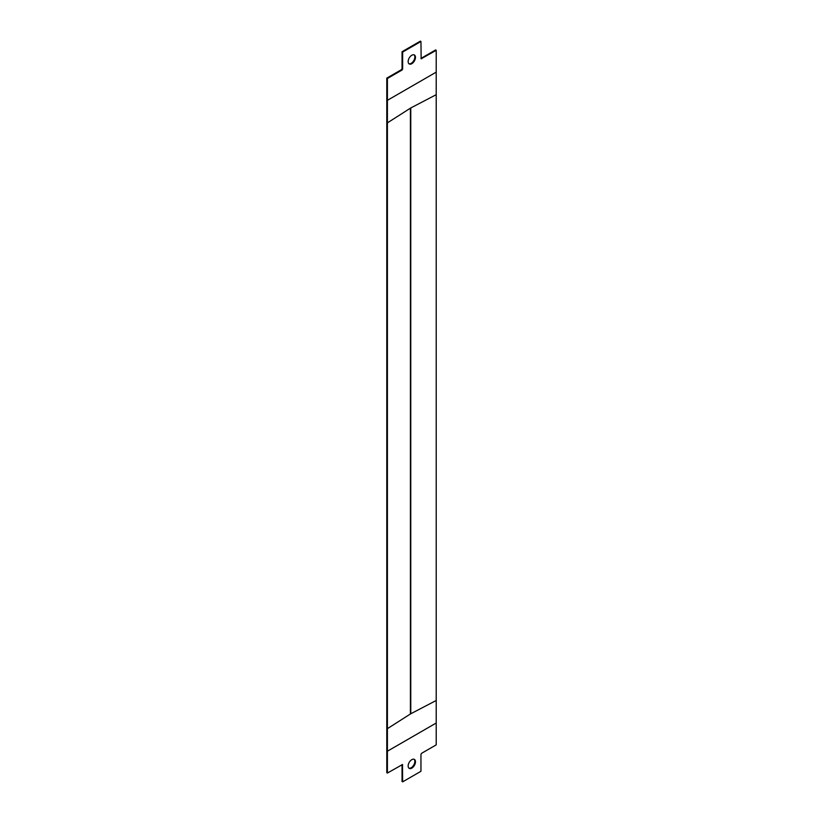 <?xml version="1.0" encoding="UTF-8"?>
<svg xmlns="http://www.w3.org/2000/svg" width="823" height="823" viewBox="0 0 823 823"><rect width="100%" height="100%" fill="white"/><g stroke="black" fill="none" stroke-linecap="round" stroke-linejoin="round"><path stroke-width="1.23" d="M411.809 768.116A5.175 2.994 -60 0 1 409.216 768.373A5.175 2.994 -60 0 1 408.424 764.217A5.175 2.994 -60 0 1 411.809 759.66A5.175 2.994 -60 0 1 414.391 759.403A5.175 2.994 -60 0 1 415.183 763.549A5.175 2.994 -60 0 1 411.809 768.116M414.072 759.259A5.175 2.994 -60 0 1 414.483 763.477A5.175 2.994 -60 0 1 411.191 767.756A5.175 2.994 -60 0 1 408.928 768.157M411.809 63.69A5.175 2.994 120 0 0 415.183 59.133A5.175 2.994 120 0 0 414.391 54.987A5.175 2.994 120 0 0 411.809 55.244A5.175 2.994 120 0 0 408.424 59.801A5.175 2.994 120 0 0 409.216 63.947A5.175 2.994 120 0 0 411.809 63.69M408.928 63.741A5.175 2.994 120 0 0 411.191 63.34A5.175 2.994 120 0 0 414.483 59.061A5.175 2.994 120 0 0 414.072 54.843M387.407 100.324L387.407 78.483L402.046 70.027L402.653 68.978L402.653 52.065L420.954 41.5L421.139 58.803L436.211 50.306L436.211 72.146L387.407 100.324L387.407 773.044L402.478 764.546L402.653 781.85L420.954 771.285L420.954 754.382L421.561 753.323L436.211 744.866L436.211 723.026L387.407 751.204M387.407 773.044L386.789 772.694L386.789 78.134L401.439 69.677L402.046 68.618L402.046 51.715L420.347 41.15L420.954 41.5M402.046 51.715L402.653 52.065M421.561 58.762L420.954 58.412L435.593 49.956L436.211 50.306M386.789 78.134L387.407 78.483M436.211 723.026L436.211 72.146M387.407 122.864L410.41 108.183L410.41 713.983L387.407 728.664M436.211 94.686L410.77 107.967A5.175 2.994 0 0 0 410.41 108.183M436.211 700.486L410.77 713.767A5.175 2.994 0 0 0 410.41 713.983M402.653 764.948L402.046 764.588L402.046 781.5L402.653 781.85M402.046 68.618L402.653 68.978M401.439 69.677L402.046 70.027M410.77 107.967L410.77 713.767"/></g></svg>
